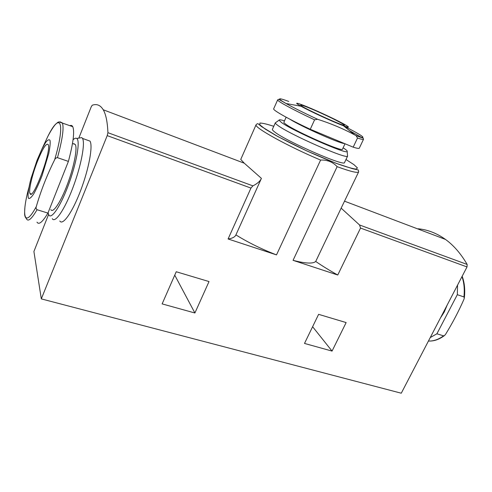 <?xml version="1.0" encoding="UTF-8"?>
<svg xmlns="http://www.w3.org/2000/svg" width="492" height="492" viewBox="0 0 492 492"><rect width="100%" height="100%" fill="white"/><g stroke="black" fill="none" stroke-linecap="round" stroke-linejoin="round"><path stroke-width="0.74" d="M357.512 138.031L353.194 147.169C357.001 148.363 359.031 148.701 359.289 148.197L363.502 139.31C363.287 139.734 361.288 139.304 357.512 138.031L356.048 135.632C369.32 140.38 362.266 135.275 343.994 126.143M288.755 101.432C277.568 97.336 276.664 98.031 286.049 103.517C293.472 107.68 303.976 112.932 317.574 119.273L314.591 119.833L310.267 129.279C288.706 119.181 272.531 110.03 273.675 108.818L277.679 99.839C276.645 100.805 292.968 109.734 314.591 119.833M457.56 285.102L457.32 294.677L463.938 296.947L464.331 297.949L463.938 299.339C458.655 311.35 452.554 322.967 445.654 334.197L444.602 335.464L443.544 335.851L436.902 333.791L430.248 337.561M60.006 121.819L62.349 122.908C64.12 127.588 62.502 139.174 57.478 157.668C56.106 157.741 55.159 158.449 54.637 159.789C47.004 175.103 40.904 190.675 36.322 206.511C35.811 207.821 36.057 208.885 37.054 209.715L47.933 213.091C42.515 222.107 38.868 225.133 37.005 222.169M346.14 322.574L318.613 314.339L304.499 343.434L332.051 351.085L346.14 322.574M320.606 160.072C287.611 146.229 253.171 127.034 256.123 124.667C257.199 123.67 257.906 123.418 258.238 123.922L261.707 126.702L278.048 136.659L306.823 150.933L336.202 163.338L352.598 168.713L358.299 169.974L358.674 171.837C357.721 173.289 350.538 171.567 337.125 166.671C332.77 161.948 327.26 159.746 320.606 160.072L276.504 254.893L228.085 238.977L250.957 188.079L107.213 135.62L41.31 298.89L33.911 251.492L48.597 214.407M418.095 228.768C427.689 229.684 436.816 233.233 445.481 239.426C453.661 245.336 460.887 253.675 467.166 264.45L467.019 266.935L401.269 393.213L41.31 298.89M337.752 275.022L360.531 228.073L359.541 224.973L341.153 208.141L315.723 261.449C312.98 263.915 305.427 263.546 293.054 260.336L337.752 275.022C329.486 270.416 322.143 265.889 315.723 261.449M337.125 166.671L293.054 260.336M209.026 281.559L176.241 271.75L162.132 303.896L194.9 312.992L209.026 281.559M78.825 138.117L91.131 107.041L92.201 105.251C96.733 103.609 100.417 105.122 103.24 109.778C105.891 114.255 107.453 121.893 107.926 132.692L107.213 135.62M276.504 254.893C261.615 249.155 248.085 242.482 235.92 234.893L261.418 178.362L244.278 163.203L240.748 159.433L256.123 124.667M228.085 238.977C232.365 238.368 234.973 237.009 235.908 234.912L261.387 178.424M358.674 171.837L341.153 208.141M261.406 178.393C260.145 181.204 257.31 183.688 252.894 185.859L250.957 188.079M87.312 140.14L89.993 141.106C93.111 145.78 88.904 168.873 80.626 190.582C72.392 212.359 62.736 225.945 59.796 220.994M347.635 156.007L344.566 162.501C345.525 167.151 286.282 141.382 274.739 132.016C272.974 130.675 272.193 129.777 272.396 129.31L275.305 122.883C275.305 123.344 276.117 124.169 277.74 125.343C289.167 134.205 347.223 159.722 347.549 156.118L347.493 155.441M436.902 333.791L457.32 294.677M73.855 143.978L74.101 143.615M78.843 138.111L81.795 137.6L82.502 138.418C85.442 143.049 81.063 166.185 72.779 188.005C64.532 209.887 55.036 223.589 52.269 218.682M37.023 160.343L41.906 149.088L45.565 142.594C47.693 139.814 49.188 139.088 50.043 140.423C50.424 143.037 49.987 147.434 48.739 153.609L42.078 175.539C39.2 182.919 36.439 189.008 33.782 193.793C31.396 197.427 29.637 198.946 28.524 198.35C27.411 195.921 28.407 188.368 31.088 178.258L37.023 160.343M37.318 161.653C42.619 148.492 46.242 142.803 48.185 144.58C51.912 150.146 32.65 201.837 30 193.522C28.425 190.736 32.109 174.949 37.318 161.653M54.637 159.789C65.83 121.955 60.288 111.044 47.749 136.598L41.906 149.088M69.925 125.663C71.162 125.116 72.103 125.454 72.748 126.684C74.741 131.419 73.29 142.994 68.394 161.407L47.933 213.091M57.478 157.668L68.394 161.407M73.265 143.769L75.294 144.488C77.607 148.24 73.966 166.997 67.281 184.654C60.627 202.36 52.982 213.633 50.811 209.641M73.056 139.79C74.618 138.277 75.854 137.84 76.764 138.473C80.516 140.694 76.475 163.768 68.05 185.976C59.68 208.264 50.227 221.136 48.425 213.897L48.154 212.532M275.852 122.49L275.329 122.754M284.493 120.847C280.901 119.753 279.081 119.531 279.044 120.177L281.399 122.447C292.316 130.663 346.805 154.672 347.174 151.511C347.635 151.062 346.282 149.826 343.115 147.815M286.135 117.207L283.878 122.219C283.73 122.551 284.425 123.258 285.944 124.328C295.735 131.616 343.336 152.483 342.475 149.174L345.015 143.762M353.194 147.169L310.267 129.279M324.695 114.531C306.731 106.155 290.852 100.177 298.749 104.919L301.049 106.247C309.991 111.284 333.785 122.225 343.428 125.737C355.821 130.405 343.496 123.191 324.695 114.531M317.574 119.273C330.772 123.467 343.152 128.683 354.72 134.913L356.048 135.632M342.211 123.578L344.418 125.232C345.077 127.317 298.779 106.02 300.784 105.165C301.448 104.888 305.778 106.463 313.791 109.888C325.95 115.202 335.421 119.765 342.211 123.578M332.051 351.085L312.611 326.719M194.9 312.992L174.746 275.151M361.675 137.514L349.154 130.386M280.643 100.165L280.231 100.054M443.544 335.851C438.415 339.554 433.378 341.276 428.446 341.017C433.71 341.362 439.03 339.56 444.411 335.606M36.322 206.511C24.299 229.014 21.156 216.123 28.837 187.747M37.054 209.715C31.746 218.829 28.247 221.923 26.556 218.995L25.123 216.769C24.914 214.832 24.237 216.99 24.901 207.372M467.019 266.935L360.531 228.073M345.974 159.519L353.914 164.623L357.469 167.969L355.999 169.107C352.45 168.676 346.448 166.966 337.986 163.971C328.373 160.294 317.807 155.859 306.288 150.669C294.856 145.3 284.61 140.165 275.563 135.257L265.28 129.101L259.936 124.925L259.85 123.068C262.298 123.006 266.935 124.082 273.743 126.296M252.894 185.859L107.926 132.692M467.166 264.45L359.541 224.973M447.222 304.96L444.288 311.953L440.389 318.078M461.982 276.609C464.067 282.531 464.719 289.308 463.938 296.947M62.06 177.403L56.002 192.704M289.936 119.236C300.95 126.346 340.126 143.769 344.449 143.523M301.049 106.247L286.049 103.517L278.718 99.316L277.679 99.839M244.278 163.203L103.24 109.778M445.481 239.426L344.652 201.228M464.331 297.949C465.254 289.776 464.528 282.556 462.154 276.276M82.502 138.418L89.993 141.106M47.761 136.579C50.51 131.29 53.001 127.305 55.239 124.624C58.622 121.37 58.031 122.379 59.003 121.887L72.748 126.684M72.49 143.498L75.294 144.488M76.764 138.473L81.795 137.6M279.044 120.177L275.305 122.883M347.174 151.511L347.549 156.118M356.073 135.644L363.225 138.184L363.502 139.31M343.428 125.737L354.72 134.913M337.272 140.534L336.922 141.29M328.115 160.134L327.746 160.933M30 193.522L31.279 193.934"/></g></svg>
